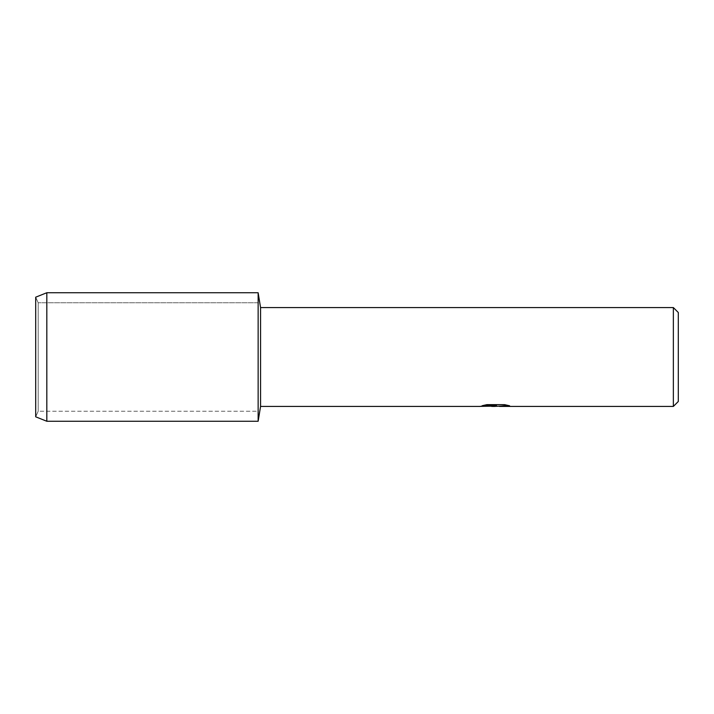 <?xml version="1.0" encoding="UTF-8"?>
<svg xmlns="http://www.w3.org/2000/svg" width="714" height="714" viewBox="0 0 714 714"><rect width="100%" height="100%" fill="white"/><g stroke="black" fill="none" stroke-linecap="round" stroke-linejoin="round"><path stroke-width="0.54" stroke-dasharray="3.57 2.68" d="M38.19 411.219L35.7 416.815L35.7 297.185L38.19 302.781L258.138 302.781L258.138 411.219L38.19 411.219L38.19 302.781L38.19 411.219L35.7 416.815L35.7 297.185L38.19 302.781L38.19 411.219L38.19 302.781L258.138 302.781L258.138 411.219L258.138 302.781L258.138 411.219L38.19 411.219M494.784 406.382L506.485 405.311L506.485 406.07L499.327 406.355M506.485 406.07L506.485 405.356L495.284 406.382M499.505 406.427L506.485 406.114M509.359 405.722L504.521 404.579L486.975 404.633M495.48 406.052L494.695 406.409M491.598 406.382L486.163 404.579L492.687 406.382M486.975 404.579L482.53 405.623M496.569 405.623L479.656 406.427M480.879 406.025L486.761 404.463M486.761 404.517L480.879 406.079M678.3 312.509L678.3 401.491M673.356 307.573L673.356 406.427M260.565 307.573L260.565 406.427M258.138 292.74L258.138 421.26L258.138 292.74M46.821 292.74L46.821 421.26"/><path stroke-width="1.07" d="M482.53 405.623L496.569 405.668L479.656 406.427L260.565 406.427L258.138 421.26L46.821 421.26L35.7 416.815L35.7 297.185L46.821 292.74L258.138 292.74L260.565 307.573L673.356 307.573L678.3 312.509L678.3 401.491L673.356 406.427L499.505 406.427L509.359 405.722M260.565 406.427L260.565 307.573M258.138 421.26L258.138 292.74L258.138 421.26M495.284 406.382L491.598 406.382M494.784 406.427L492.687 406.427M673.356 406.427L673.356 307.573M496.569 405.668L482.343 405.668L486.975 404.633L504.521 404.633L509.617 405.793L494.722 406.373M479.844 406.382L495.48 406.105M46.821 421.26L46.821 292.74M35.7 416.815L35.7 297.185"/></g></svg>
